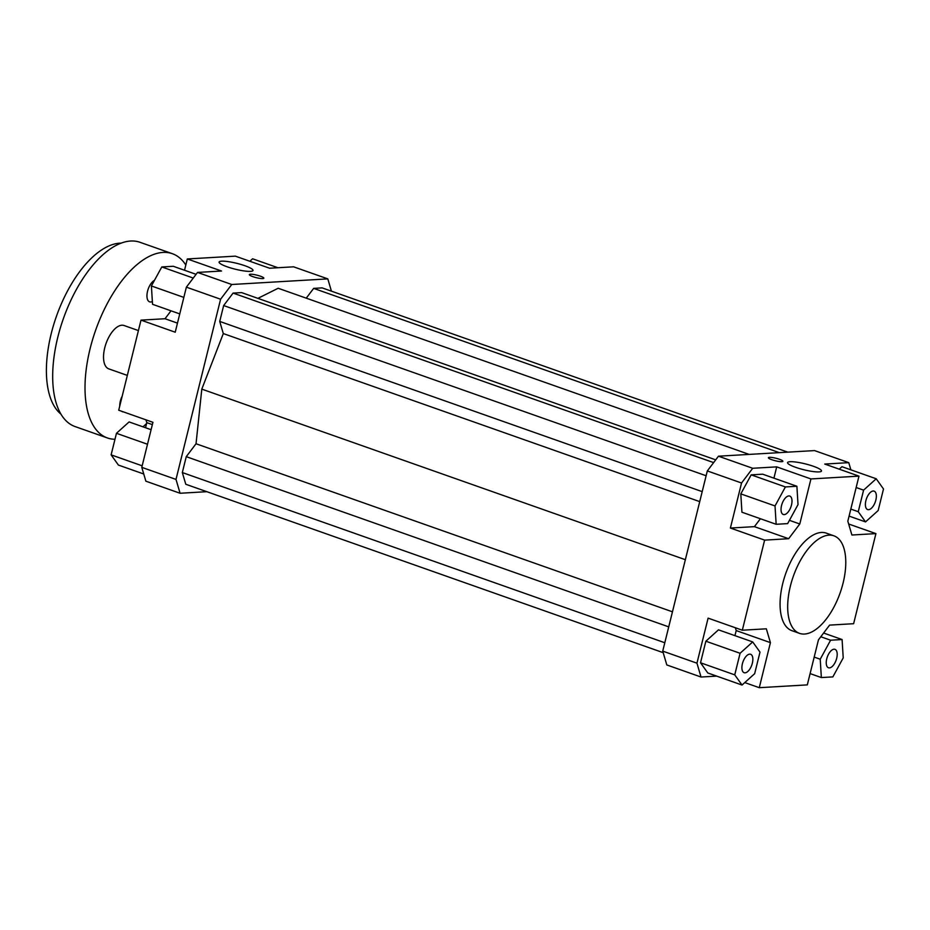 <?xml version="1.0" encoding="UTF-8"?>
<svg xmlns="http://www.w3.org/2000/svg" width="930" height="930" viewBox="0 0 930 930"><rect width="100%" height="100%" fill="white"/><g stroke="black" fill="none" stroke-linecap="round" stroke-linejoin="round"><path stroke-width="1.4" d="M141.79 467.348L145.871 481.182L180.083 493.26L176.003 479.415L141.79 467.348L152.927 422.301L118.715 410.223L141 320.129L165.017 318.734L177.479 323.128M206.844 491.691L180.083 493.26M176.003 479.415L220.596 299.228L231.744 284.499L327.813 278.884L331.429 291.171M715.705 459.85L241.556 292.59L233.093 293.09L223.653 305.551L219.724 321.431L223.305 333.568L201.798 389.124L196.032 443.75L186.256 456.665L182.327 472.556L185.779 484.263L663.195 652.674M749.173 454.41L278.163 288.254L257.901 298.356M787.78 452.154L322.129 287.882L313.654 288.381L306.249 298.158M184.524 270.246L187.314 258.959L235.348 256.145L269.572 268.224L293.589 266.817L327.813 278.884M171.015 310.818L165.017 318.734M187.314 258.959L221.538 271.025L197.52 272.432L186.372 287.161L175.224 332.208L141 320.129M145.975 419.849L146.8 422.662L152.357 424.615M145.545 427.742L146.8 422.662M810.937 478.938L858.971 476.137L824.747 464.058L848.765 462.652L814.54 450.585L718.471 456.2L707.323 470.929L741.547 483.007L752.696 468.278L776.713 466.872L810.937 478.938L799.788 523.985L788.64 538.714L754.416 526.647L760.403 518.731M799.788 523.985L789.442 520.335M776.713 466.872L773.923 478.16M848.765 462.652L850.88 469.836M813.436 466.29A17.472 3.034 -166.1 0 1 821.492 470.999A17.472 3.034 -166.1 0 1 803.799 469.743A17.472 3.034 -166.1 0 1 787.571 462.605A17.472 3.034 -166.1 0 1 813.436 466.29M779.445 459.281A7.475 1.29 -166.1 0 1 782.886 461.303A7.475 1.29 -166.1 0 1 775.329 460.757A7.475 1.29 -166.1 0 1 768.389 457.711A7.475 1.29 -166.1 0 1 779.445 459.281M752.696 468.278L718.471 456.2M662.73 651.116L666.81 664.95L701.034 677.028L696.954 663.183L662.73 651.116L707.323 470.929M848.648 523.997L875.921 533.611L853.624 623.705L829.607 625.111L818.458 639.84L807.31 684.887L759.275 687.688L744.779 682.585M716.681 676.11L701.034 677.028M696.954 663.183L708.102 618.136L742.326 630.215L764.623 540.121L730.399 528.042L741.547 483.007M700.523 662.776L705.858 641.212L718.483 629.842L752.707 641.921L740.082 653.279L734.746 674.855L700.523 662.776L707.811 672.983L742.035 685.05L754.66 673.68L759.996 652.116L752.707 641.921M735.374 627.762L736.2 630.575L734.944 635.655M858.971 476.137L847.823 521.184L851.903 535.017L875.921 533.611M736.2 630.575L770.424 642.642L766.343 628.808L742.326 630.215M231.744 284.499L197.52 272.432M186.372 287.161L220.596 299.228M749.685 654.15A9.765 4.697 -70.6 0 1 750.626 654.278A9.765 4.697 -70.6 0 1 751.8 665.043A9.765 4.697 -70.6 0 1 744.116 672.692A9.765 4.697 -70.6 0 1 742.652 662.846A9.765 4.697 -70.6 0 1 749.685 654.15M826.747 658.847A9.765 4.697 -70.6 0 1 834.966 649.338A9.765 4.697 -70.6 0 1 836.14 660.114A9.765 4.697 -70.6 0 1 828.467 667.763A9.765 4.697 -70.6 0 1 826.747 658.847M868.562 509.687A9.765 4.697 -70.6 0 1 867.62 509.559A9.765 4.697 -70.6 0 1 866.446 498.782A9.765 4.697 -70.6 0 1 874.119 491.133A9.765 4.697 -70.6 0 1 875.595 500.979A9.765 4.697 -70.6 0 1 868.562 509.687M740.082 653.279L705.858 641.212M734.746 674.855L742.035 685.05M770.424 642.642L759.275 687.688M821.353 677.563L832.85 676.9L843.219 657.882L842.092 639.538L830.595 640.212L820.225 659.231L821.353 677.563L810.1 673.599M820.225 659.231L814.18 657.092M830.595 640.212L820.795 636.759M842.092 639.538L823.62 633.028M878.164 510.547L883.5 488.971L876.211 478.776L863.586 490.145L858.25 511.709L865.539 521.904L878.164 510.547M865.539 521.904L849.078 516.104M858.25 511.709L850.811 509.082M863.586 490.145L856.146 487.518M839.244 469.173L841.987 466.697L876.211 478.776M799.521 633.365L791.918 630.68A51.72 24.831 -70.6 0 1 782.758 583.459A51.72 24.831 -70.6 0 1 826.328 533.146L833.931 535.831A51.72 24.831 -70.6 0 1 840.15 592.863A51.72 24.831 -70.6 0 1 799.521 633.365A51.72 24.831 -70.6 0 1 790.372 586.133A51.72 24.831 -70.6 0 1 833.931 535.831M788.64 538.714L764.623 540.121M791.5 504.978A9.765 4.697 -70.6 0 1 783.269 514.488A9.765 4.697 -70.6 0 1 782.095 503.711A9.765 4.697 -70.6 0 1 789.779 496.062A9.765 4.697 -70.6 0 1 791.5 504.978M751.173 474.858L762.67 474.184L796.894 486.262L785.397 486.936L751.173 474.858L740.803 493.877L741.931 512.209L776.155 524.288L787.652 523.613L798.021 504.606L796.894 486.262M785.397 486.936L775.027 505.943L776.155 524.288M775.027 505.943L740.803 493.877M754.416 526.647L730.399 528.042M143.743 473.998L118.412 465.07L111.123 454.863L116.459 433.299L147.498 444.249M111.123 454.863L142.162 465.814M116.459 433.299L129.096 421.929L151.102 429.695M249.845 261.26L252.588 258.784L277.942 267.735M179.757 313.898L152.532 304.296L151.404 285.963L161.785 266.945L173.282 266.271L196.091 274.327M161.785 266.945L193.266 278.058M151.404 285.963L183.838 297.402M244.95 265.748A17.472 3.034 -166.1 0 1 253.007 270.467A17.472 3.034 -166.1 0 1 235.325 269.212A17.472 3.034 -166.1 0 1 219.096 262.074A17.472 3.034 -166.1 0 1 244.95 265.748M260.4 276.187A7.475 1.29 -166.1 0 1 263.841 278.198A7.475 1.29 -166.1 0 1 256.285 277.663A7.475 1.29 -166.1 0 1 249.345 274.617A7.475 1.29 -166.1 0 1 260.4 276.187M779.317 452.643L313.654 288.381M201.798 389.124L685.352 559.697M672.46 611.812L196.032 443.75M664.799 642.746L182.327 472.556M186.256 456.665L668.74 626.867M702.197 491.633L219.724 321.431M699.732 501.63L223.305 333.568M706.137 475.753L223.653 305.551M713.624 462.605L233.093 293.09M119.749 406.003A11.613 5.58 -70.6 0 1 120.354 401.109A11.613 5.58 -70.6 0 1 122.19 396.145M123.376 411.874A11.613 5.58 -70.6 0 1 122.411 411.723A11.613 5.58 -70.6 0 1 121.563 411.234M152.369 301.518A11.613 5.58 -70.6 0 1 149.602 301.843A11.613 5.58 -70.6 0 1 147.544 291.241A11.613 5.58 -70.6 0 1 154.485 280.314M60.892 414.071A91.942 44.152 -70.6 0 1 56.405 316.386A91.942 44.152 -70.6 0 1 121.191 243.137M185.814 265.027A97.685 46.907 109.4 0 0 172.376 253.704L140.046 242.312A97.685 46.907 109.4 0 0 63.31 318.827A97.685 46.907 109.4 0 0 75.051 426.556L107.38 437.949A97.685 46.907 109.4 0 0 114.983 439.262M127.329 375.406L108.798 368.873A22.983 11.032 -70.6 0 1 106.032 343.53A22.983 11.032 -70.6 0 1 124.085 325.523L138.419 330.58M172.376 253.704A97.685 46.907 109.4 0 0 95.639 330.22A97.685 46.907 109.4 0 0 107.38 437.949M142.953 426.824A97.685 46.907 109.4 0 0 146.58 423.557"/></g></svg>
